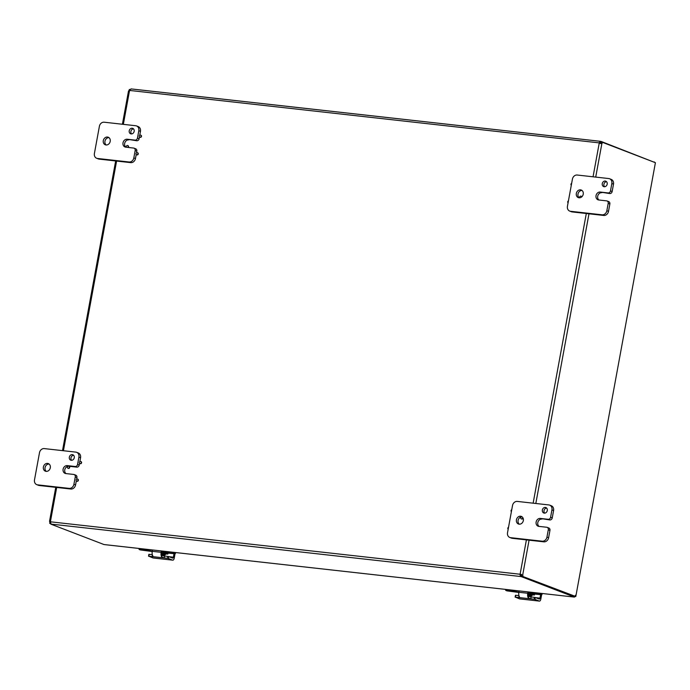 <?xml version="1.0" encoding="UTF-8"?>
<svg xmlns="http://www.w3.org/2000/svg" width="690" height="690" viewBox="0 0 690 690"><rect width="100%" height="100%" fill="white"/><g stroke="black" fill="none" stroke-linecap="round" stroke-linejoin="round"><path stroke-width="1.03" d="M544.307 513.119A2.907 2.458 111 0 1 543.78 512.989A2.907 2.458 111 0 1 542.53 509.393A2.907 2.458 111 0 1 545.868 507.564A2.907 2.458 111 0 1 547.222 510.859A2.907 2.458 111 0 1 544.307 513.119M546.627 508.064A2.907 2.458 -69 0 0 544.186 510.031A2.907 2.458 -69 0 0 544.677 513.127M549.861 519.95L540.313 518.432A4.062 3.441 111 0 0 536.234 521.588A4.062 3.441 111 0 0 538.131 526.203A4.062 3.441 111 0 0 538.856 526.375L546.747 527.255A2.32 1.966 111 0 1 548.3 529.739L546.946 537.105A4.64 3.933 111 0 1 542.176 541.202L510.635 537.674A4.64 3.933 111 0 1 509.807 537.476A4.64 3.933 111 0 1 507.53 532.706L512.523 505.503A4.64 3.933 111 0 1 517.293 501.414L548.826 504.933A4.64 3.933 111 0 1 549.663 505.132A4.64 3.933 111 0 1 551.94 509.91L550.586 517.267A2.32 1.966 111 0 1 548.205 519.311L549.861 519.95A2.32 1.966 -69 0 0 552.241 517.905L553.596 510.54A4.64 3.933 -69 0 0 551.319 505.77L549.663 505.132M509.807 537.476L511.463 538.114A4.64 3.933 -69 0 0 512.299 538.312L543.832 541.831A4.64 3.933 -69 0 0 548.602 537.743L549.956 530.377A2.32 1.966 -69 0 0 548.817 527.997L547.161 527.358M541.978 519.07A4.062 3.441 -69 0 0 538.062 521.726A4.062 3.441 -69 0 0 539.011 526.392M521.304 516.914A4.062 3.441 -69 0 0 518.173 520.053A4.062 3.441 -69 0 0 519.294 524.184M519.147 524.176A4.062 3.441 111 0 1 518.423 523.995A4.062 3.441 111 0 1 516.663 518.966A4.062 3.441 111 0 1 521.338 516.413A4.062 3.441 111 0 1 523.236 521.019A4.062 3.441 111 0 1 519.147 524.176M540.313 518.432L548.205 519.311M131.178 133.912A2.907 2.458 111 0 1 130.651 133.791A2.907 2.458 111 0 1 129.401 130.194A2.907 2.458 111 0 1 132.739 128.366A2.907 2.458 111 0 1 134.093 131.661A2.907 2.458 111 0 1 131.178 133.912M133.498 128.866A2.907 2.458 -69 0 0 131.057 130.833A2.907 2.458 -69 0 0 131.557 133.92M136.732 140.751L127.193 139.233A4.062 3.441 111 0 0 123.113 142.39A4.062 3.441 111 0 0 125.002 146.996A4.062 3.441 111 0 0 125.735 147.177L133.618 148.057A2.32 1.966 111 0 1 135.171 150.541L133.826 157.907A4.64 3.933 111 0 1 129.047 161.995L97.514 158.476A4.64 3.933 111 0 1 96.678 158.277A4.64 3.933 111 0 1 94.401 153.508L99.394 126.305A4.64 3.933 111 0 1 104.173 122.208L135.706 125.735A4.64 3.933 111 0 1 136.534 125.934A4.64 3.933 111 0 1 138.811 130.703L137.465 138.069A2.32 1.966 111 0 1 135.076 140.113L136.732 140.751A2.32 1.966 -69 0 0 139.121 138.707L139.449 136.922M136.534 152.783L136.827 151.179A2.32 1.966 -69 0 0 135.689 148.799L134.032 148.16M96.678 158.277L98.334 158.916A4.64 3.933 -69 0 0 99.17 159.114L130.703 162.633A4.64 3.933 -69 0 0 135.482 158.545L136.223 154.482M139.76 135.214L140.467 131.341A4.64 3.933 -69 0 0 138.198 126.572L136.534 125.934M128.849 139.872A4.062 3.441 -69 0 0 124.933 142.528A4.062 3.441 -69 0 0 125.891 147.194M108.994 137.655A4.062 3.441 -69 0 0 105.199 140.406A4.062 3.441 -69 0 0 106.174 144.986M106.027 144.978A4.062 3.441 111 0 1 105.294 144.797A4.062 3.441 111 0 1 103.543 139.768A4.062 3.441 111 0 1 108.209 137.215A4.062 3.441 111 0 1 110.107 141.821A4.062 3.441 111 0 1 106.027 144.978M127.193 139.233L135.076 140.113M604.207 186.731A2.907 2.458 111 0 1 603.681 186.602A2.907 2.458 111 0 1 602.43 183.005A2.907 2.458 111 0 1 605.768 181.185A2.907 2.458 111 0 1 607.122 184.471A2.907 2.458 111 0 1 604.207 186.731M606.527 181.686A2.907 2.458 -69 0 0 604.086 183.643A2.907 2.458 -69 0 0 604.578 186.74M609.762 193.562L600.222 192.053A4.062 3.441 111 0 0 596.134 195.201A4.062 3.441 111 0 0 598.032 199.815A4.062 3.441 111 0 0 598.765 199.988L606.648 200.868A2.32 1.966 111 0 1 608.201 203.36L606.846 210.717A4.64 3.933 111 0 1 602.077 214.814L570.544 211.295A4.64 3.933 111 0 1 569.707 211.088A4.64 3.933 111 0 1 567.43 206.319L572.424 179.115A4.64 3.933 111 0 1 577.194 175.027L608.735 178.546A4.64 3.933 111 0 1 609.563 178.753A4.64 3.933 111 0 1 611.84 183.523L610.495 190.88A2.32 1.966 111 0 1 608.106 192.933L609.762 193.562A2.32 1.966 -69 0 0 612.151 191.518L613.496 184.161A4.64 3.933 -69 0 0 611.219 179.391L609.563 178.753M569.707 211.088L571.363 211.727A4.64 3.933 -69 0 0 572.2 211.925L603.733 215.453A4.64 3.933 -69 0 0 608.511 211.356L609.857 203.999A2.32 1.966 -69 0 0 608.718 201.609L607.062 200.971M601.878 192.683A4.062 3.441 -69 0 0 597.963 195.348A4.062 3.441 -69 0 0 598.911 200.005M582.024 190.475A4.062 3.441 -69 0 0 578.229 193.217A4.062 3.441 -69 0 0 579.203 197.806M579.057 197.788A4.062 3.441 111 0 1 578.323 197.616A4.062 3.441 111 0 1 576.573 192.579A4.062 3.441 111 0 1 581.239 190.026A4.062 3.441 111 0 1 583.136 194.632A4.062 3.441 111 0 1 579.057 197.788M600.222 192.053L608.106 192.933M71.277 460.299A2.907 2.458 111 0 1 70.751 460.17A2.907 2.458 111 0 1 69.5 456.582A2.907 2.458 111 0 1 72.838 454.753A2.907 2.458 111 0 1 74.192 458.048A2.907 2.458 111 0 1 71.277 460.299M73.597 455.253A2.907 2.458 -69 0 0 71.156 457.22A2.907 2.458 -69 0 0 71.648 460.308M68.595 466.13A1.113 0.94 111 0 1 69.276 467.553A1.113 0.94 111 0 1 67.482 466.992A1.113 0.94 111 0 1 68.595 466.13L67.292 465.621A4.062 3.441 111 0 0 63.204 468.777A4.062 3.441 111 0 0 65.102 473.383A4.062 3.441 111 0 0 65.835 473.564L73.718 474.444A2.32 1.966 111 0 1 75.27 476.928L73.916 484.294A4.64 3.933 111 0 1 69.147 488.382L37.614 484.863A4.64 3.933 111 0 1 36.777 484.656A4.64 3.933 111 0 1 34.5 479.886L39.494 452.692A4.64 3.933 111 0 1 44.264 448.595L75.805 452.114A4.64 3.933 111 0 1 76.633 452.321A4.64 3.933 111 0 1 78.91 457.091L77.556 464.456A2.32 1.966 111 0 1 75.175 466.5L76.832 467.139A2.32 1.966 -69 0 0 79.221 465.095L79.548 463.309M76.633 479.171L76.926 477.566A2.32 1.966 -69 0 0 75.788 475.177L74.132 474.539M36.777 484.656L38.433 485.294A4.64 3.933 -69 0 0 39.27 485.501L70.803 489.02A4.64 3.933 -69 0 0 75.572 484.923L76.323 480.87M79.859 461.601L80.566 457.729A4.64 3.933 -69 0 0 78.289 452.959L76.633 452.321M76.832 467.139L69.026 466.268M67.956 466.311A4.062 3.441 -69 0 0 64.851 469.459A4.062 3.441 -69 0 0 65.981 473.582M49.085 464.042A4.062 3.441 -69 0 0 45.29 466.794A4.062 3.441 -69 0 0 46.273 471.374M46.118 471.365A4.062 3.441 111 0 1 45.393 471.184A4.062 3.441 111 0 1 43.634 466.155A4.062 3.441 111 0 1 48.309 463.594A4.062 3.441 111 0 1 50.206 468.208A4.062 3.441 111 0 1 46.118 471.365M67.292 465.621L75.175 466.5M508.168 529.204A1.113 0.94 111 0 1 508.521 527.272M511.394 511.644A1.113 0.94 111 0 1 511.747 509.703M522.658 517.414A1.113 0.94 111 0 1 521.33 518.871A1.113 0.94 111 0 1 521.976 516.75M523.029 518.018A1.113 0.94 111 0 1 521.511 518.914M568.077 202.817A1.113 0.94 111 0 1 568.431 200.885M579.712 197.788A1.113 0.94 111 0 1 580.98 196.167A1.113 0.94 111 0 1 581.541 197.03M581.144 196.253A1.113 0.94 111 0 1 581.808 196.805M571.294 185.256A1.113 0.94 111 0 1 571.648 183.324M126.417 147.255A1.113 0.94 111 0 1 127.641 145.547A1.113 0.94 111 0 1 127.797 147.41M127.805 145.633A1.113 0.94 111 0 1 128.228 147.453M140.389 135.05A1.113 0.94 111 0 1 141.071 136.473A1.113 0.94 111 0 1 139.276 135.913A1.113 0.94 111 0 1 140.389 135.05M140.751 135.18A1.113 0.94 111 0 1 141.416 136.603A1.113 0.94 111 0 1 139.966 137.224M137.172 152.611A1.113 0.94 111 0 1 137.845 154.042A1.113 0.94 111 0 1 136.051 153.473A1.113 0.94 111 0 1 137.172 152.611M137.534 152.749A1.113 0.94 111 0 1 138.19 154.172A1.113 0.94 111 0 1 136.749 154.784M80.489 461.429A1.113 0.94 111 0 1 81.17 462.861A1.113 0.94 111 0 1 79.367 462.3A1.113 0.94 111 0 1 80.489 461.429M80.851 461.567A1.113 0.94 111 0 1 81.506 462.99A1.113 0.94 111 0 1 80.066 463.602M68.957 466.259A1.113 0.94 111 0 1 69.621 467.691A1.113 0.94 111 0 1 68.172 468.303M77.263 478.998A1.113 0.94 111 0 1 77.944 480.421A1.113 0.94 111 0 1 76.15 479.861A1.113 0.94 111 0 1 77.263 478.998M77.625 479.127A1.113 0.94 111 0 1 78.289 480.559A1.113 0.94 111 0 1 76.84 481.172M654.586 162.383L654.284 161.926M104.268 544.574L574.451 597.091L575.072 596.453M575.365 595.289L575.952 595.668L655.25 163.573L575.943 595.712M574.322 597.057L574.546 596.376M655.25 163.573L655.414 162.702L602.327 142.278A1.302 0.673 -83.6 0 1 601.852 143.658L601.378 143.71M128.832 90.838A1.302 0.673 96.4 0 0 129.297 89.467L130.263 89.571M654.224 162.245L601.232 141.484L600.981 142.821L599.757 143.123A1.302 1.104 -69 0 0 599.912 143.365L600.688 143.529A1.302 0.673 96.4 0 0 601.163 142.149L602.327 142.278M575.788 596.539L521.536 575.986L574.623 596.41L575.788 596.539L575.952 595.668M50.87 523.374A1.302 0.673 -83.6 0 1 50.844 523.434L49.671 523.305A1.302 0.673 96.4 0 0 49.74 521.769L50.43 521.588A1.302 1.104 111 0 1 50.577 521.821L50.819 524.124L103.983 544.539M50.819 524.124L50.922 523.563M520.778 575.167L521.606 575.322L521.355 576.659L520.527 576.504L519.906 574.227L520.778 575.167L520.527 576.504L51.198 524.107M521.355 576.659L574.416 597.066M599.472 143.235L601.852 143.658L599.231 143.097A1.302 1.104 111 0 1 599.075 142.864L129.746 90.459L131.014 88.898L600.188 141.286L599.757 143.123L599.075 142.864L600.395 141.329L601.232 141.484M50.577 521.821L519.906 574.227A1.302 1.104 111 0 1 520.139 574.028L520.821 574.287A1.302 1.104 -69 0 0 520.588 574.485M529.075 540.184L522.77 574.589A1.302 0.673 -83.6 0 1 522.701 576.116M526.401 539.891L520.139 574.028L520.821 574.287M521.536 575.986A1.302 0.673 96.4 0 0 521.597 574.46M50.586 521.864L49.74 521.769M49.671 523.305L50.888 523.77M129.746 90.459A1.302 1.104 111 0 1 129.522 90.657L128.832 90.847M519.113 590.907L518.863 592.279A4.64 2.406 96.4 0 0 519.484 596.962L519.673 597.419M528.997 592.011L528.626 594.021A2.32 1.208 96.4 0 0 528.73 595.936L529.972 596.798L534.5 597.35L534.155 599.239L534.905 599.394L535.25 597.514L534.5 597.35M541.624 594.711L540.796 599.239A2.32 1.208 -83.6 0 1 539.39 601.102A2.32 1.208 -83.6 0 1 539.226 601.059L519.518 598.86L515.387 597.143L534.155 599.239M518.914 595.617L515.465 595.263L515.206 597.135M539.226 601.059L534.905 599.394M531.136 596.979L530.791 598.86L528.359 597.954A4.64 2.406 -83.6 0 1 527.746 593.271L527.997 591.899M535.25 597.514L539.192 599.032A1.156 0.604 96.4 0 0 539.269 599.049A1.156 0.604 96.4 0 0 539.977 598.118L535.535 597.618M540.615 594.616L539.977 598.118M531.895 595.582A2.605 2.208 111 0 1 529.377 595.703M519.484 596.962L518.759 597.523L519.035 596.013M530.696 595.884A4.821 4.088 -69 0 0 530.92 595.979L530.584 595.85A4.821 4.088 -69 0 0 531.119 595.988M532.482 594.866L531.257 595.41L532.49 594.866M528.575 594.426L534.448 595.013L534.638 593.952M542.073 594.228L541.115 593.857A0.561 0.474 111 0 1 540.537 594.349L541.495 594.72A0.561 0.474 -69 0 0 542.073 594.228L542.211 593.486M541.115 593.857L541.202 593.374M541.495 594.72L531.481 593.754L534.448 595.013M506.779 590.787A0.561 0.474 -69 0 0 506.969 590.864L506.011 590.493A0.561 0.474 111 0 1 505.641 589.898L505.727 589.415M506.011 590.493L514.404 591.434A4.64 0.535 10.4 0 1 518.871 592.236M528.6 594.193L532.516 594.633L530.507 593.857A4.64 0.535 10.4 0 1 529.886 593.46A4.64 0.535 10.4 0 1 532.145 593.409L540.537 594.349M518.828 592.468L506.969 590.864M152.516 549.982L152.266 551.345A4.64 2.406 96.4 0 0 152.887 556.028L153.077 556.485M162.4 551.086L162.029 553.087A2.32 1.208 96.4 0 0 162.133 555.002L163.375 555.864L167.903 556.425L167.558 558.305L168.308 558.469L168.653 556.58L167.903 556.425M175.027 553.785L174.199 558.305A2.32 1.208 -83.6 0 1 172.793 560.168A2.32 1.208 -83.6 0 1 172.629 560.133L152.921 557.925L148.799 556.209L167.558 558.305M152.317 554.682L148.868 554.329L148.609 556.2M172.629 560.133L168.308 558.469M164.539 556.045L164.194 557.934L161.762 557.02A4.64 2.406 -83.6 0 1 161.15 552.336L161.4 550.974M168.653 556.58L172.595 558.098A1.156 0.604 96.4 0 0 172.672 558.115A1.156 0.604 96.4 0 0 173.38 557.184L168.938 556.692M174.018 553.691L173.38 557.184M165.298 554.648A2.605 2.208 111 0 1 162.78 554.769M152.887 556.028L152.162 556.589L152.438 555.088M164.099 554.95A4.821 4.088 -69 0 0 164.324 555.053L163.987 554.915A4.821 4.088 -69 0 0 164.522 555.053M161.978 553.501L167.851 554.079L168.041 553.018M175.476 553.294L174.518 552.932A0.561 0.474 111 0 1 173.94 553.414L174.898 553.785A0.561 0.474 -69 0 0 175.476 553.294L175.614 552.561M174.518 552.932L174.605 552.448M174.898 553.785L164.884 552.819L167.851 554.079M140.182 549.861A0.561 0.474 -69 0 0 140.372 549.93L139.415 549.559A0.561 0.474 111 0 1 139.044 548.964L139.13 548.481M139.415 549.559L147.807 550.499A4.64 0.535 10.4 0 1 152.274 551.301M162.003 553.268L165.919 553.699L163.91 552.923A4.64 0.535 10.4 0 1 163.288 552.526A4.64 0.535 10.4 0 1 165.548 552.483L173.94 553.414M152.24 551.534L140.372 549.93M548.3 529.739L549.956 530.377M552.241 517.905L550.586 517.267M551.94 509.91L553.596 510.54M548.602 537.743L546.946 537.105M542.176 541.202L543.832 541.831M512.299 538.312L510.635 537.674M135.171 150.541L136.827 151.179M139.121 138.707L137.465 138.069M138.811 130.703L140.467 131.341M135.482 158.545L133.826 157.907M129.047 161.995L130.703 162.633M99.17 159.114L97.514 158.476M608.201 203.36L609.857 203.999M612.151 191.518L610.495 190.88M611.84 183.523L613.496 184.161M608.511 211.356L606.846 210.717M602.077 214.814L603.733 215.453M572.2 211.925L570.544 211.295M75.27 476.928L76.926 477.566M79.221 465.095L77.556 464.456M78.91 457.091L80.566 457.729M75.572 484.923L73.916 484.294M69.147 488.382L70.803 489.02M39.27 485.501L37.614 484.863M131.066 88.924L599.99 141.278M601.852 143.658L595.72 177.097M588.984 213.805L535.82 503.476M533.137 503.183L586.31 213.503M593.046 176.795L599.231 143.097M129.522 90.657L123.338 124.355M116.593 161.063L63.428 450.734M56.692 487.442L50.43 521.588M515.387 597.143L515.741 595.254M528.73 595.936L528.359 597.954M527.746 593.271L518.863 592.279M514.593 590.407L514.404 591.434M534.474 593.935L534.293 594.909M532.145 593.409L532.335 592.391M529.463 592.063A3.252 2.751 111 0 1 528.928 592.382M528.773 593.219A3.83 3.243 -69 0 0 530.041 592.615M148.799 556.209L149.143 554.329M162.133 555.002L161.762 557.02M161.15 552.336L152.266 551.345M147.996 549.473L147.807 550.499M167.877 553L167.696 553.975M165.548 552.483L165.738 551.457M162.866 551.138A3.252 2.751 111 0 1 162.331 551.448M162.176 552.285A3.83 3.243 -69 0 0 163.444 551.681M104.121 544.574L574.451 597.091M128.521 90.925L122.406 124.252M115.67 160.96L62.505 450.63M55.761 487.338L49.525 521.355M515.465 595.263L515.12 597.152M519.682 598.903L539.39 601.102M531.602 594.763L528.592 595.358M528.618 594.815L530.61 594.659M531.973 594.806L528.6 595.392M528.954 595.548L533.068 594.927M532.715 594.892L531.386 595.556L528.687 595.444M532.352 594.849L528.6 595.418M506.865 590.838L505.908 590.468M530.127 592.141L529.886 593.46M148.868 554.329L148.523 556.218M153.085 557.968L172.793 560.168M165.005 553.837L161.995 554.424M162.021 553.88L164.013 553.725M165.376 553.88L162.003 554.467M162.357 554.622L166.471 554.001M166.118 553.958L164.789 554.631L162.09 554.519M165.755 553.915L162.003 554.484M140.268 549.904L139.311 549.542M163.53 551.207L163.288 552.526"/></g></svg>
